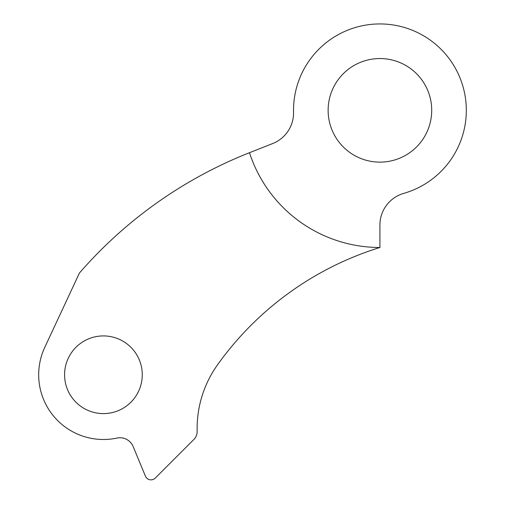 <?xml version="1.0" encoding="UTF-8"?>
<svg xmlns="http://www.w3.org/2000/svg" width="505" height="505" viewBox="0 0 505 505"><rect width="100%" height="100%" fill="white"/><g stroke="black" fill="none" stroke-linecap="round" stroke-linejoin="round"><path stroke-width="0.76" d="M328.13 110.33A51.788 51.788 0 0 0 379.918 162.124A51.788 51.788 0 0 0 431.712 110.33A51.788 51.788 0 0 0 379.918 58.542A51.788 51.788 0 0 0 328.13 110.33M466.317 110.33A86.393 86.393 0 0 0 379.918 23.937A86.393 86.393 0 0 0 293.544 112.198A32.92 32.92 0 0 1 272.732 143.527L249.476 152.712A438.889 438.889 0 0 0 79.436 273.022L44.749 347.402A64.735 64.735 0 0 0 116.99 438.062A14.266 14.266 0 0 1 133.156 446.553L145.415 476.139A6.035 6.035 0 0 0 155.256 478.096L193.907 439.445A10.971 10.971 0 0 0 197.12 431.687L197.12 428.543A109.724 109.724 0 0 1 217.56 364.774A313.649 313.649 0 0 1 379.918 247.488L379.918 225.015A32.92 32.92 0 0 1 403.754 193.377A86.393 86.393 0 0 0 466.317 110.33M64.577 374.76A38.841 38.841 0 0 0 103.418 413.601A38.841 38.841 0 0 0 142.265 374.76A38.841 38.841 0 0 0 103.418 335.92A38.841 38.841 0 0 0 64.577 374.76M249.476 152.712A137.152 137.152 0 0 0 379.918 247.488"/></g></svg>
